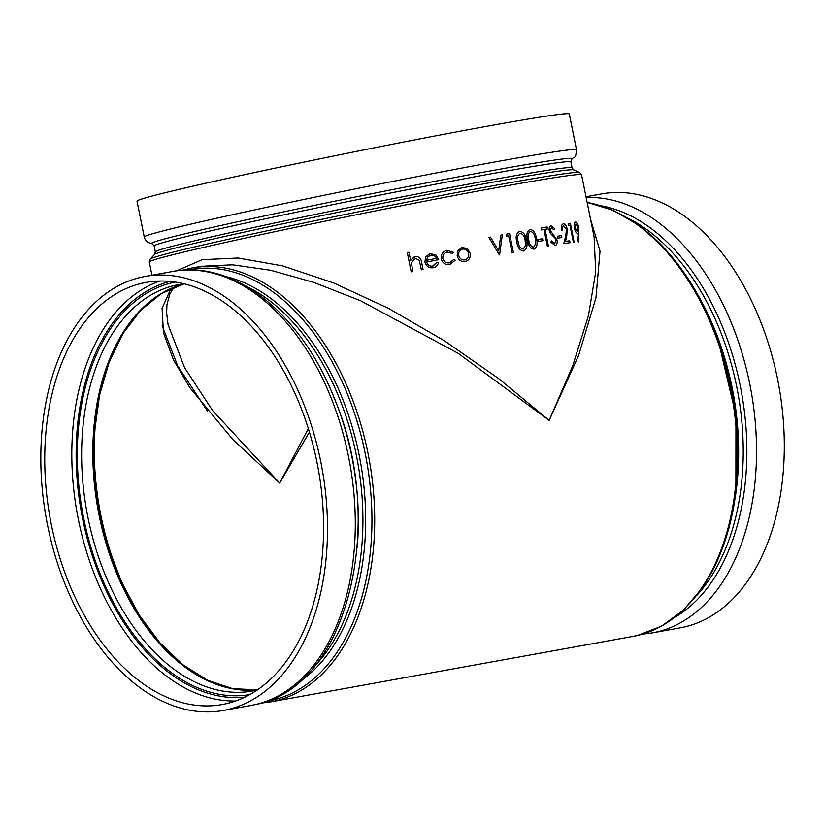 <?xml version="1.0" encoding="UTF-8"?>
<svg xmlns="http://www.w3.org/2000/svg" width="825" height="825" viewBox="0 0 825 825"><rect width="100%" height="100%" fill="white"/><g stroke="black" fill="none" stroke-linecap="round" stroke-linejoin="round"><path stroke-width="1.24" d="M587.163 202.476A220.502 140.147 79.8 0 1 734.92 416.182A220.502 140.147 79.8 0 1 637.354 635.498A220.502 140.147 79.8 0 1 633.012 636.395L270.579 701.91A220.502 140.147 -100.2 0 0 274.921 701.013A220.502 140.147 -100.2 0 0 368.631 456.565A220.502 140.147 -100.2 0 0 192.122 267.95L201.228 266.3L232.568 264.815L270.538 270.239L313.727 282.356L360.577 300.733L458.205 353.347L549.172 420.389L498.97 378.799L444.5 340.828L388.472 308.344L333.62 282.944L282.655 265.887L238.095 257.998L202.135 259.689L176.54 270.847M162.154 325.772L177.695 365.857L207.518 411.201M594.103 236.899L595.722 271.93L588.462 315.614L572.694 365.918L549.172 420.389L578.593 355.544L595.97 297.722L600.033 251.099L590.504 219.058M577.974 241.044L578.397 233.145L577.696 233.382C576.324 233.31 575.221 231.557 574.365 228.123C573.808 224.534 574.179 222.513 575.499 222.049L575.541 222.038C576.902 222.162 577.985 223.998 578.799 227.535L578.727 241.9L577.974 241.044L578.438 233.135L577.696 233.382L578.397 233.145M568.868 223.503A220.553 5.383 168.6 0 1 570.374 223.276L574.118 242.076A220.502 5.383 168.6 0 0 573.396 242.179L569.993 225.318A220.502 5.383 168.6 0 0 568.724 225.514L568.868 223.503L568.724 225.514M570.085 242.684A220.553 5.383 168.6 0 0 563.815 243.664L565.909 235.311L566.445 229.278L563.722 225.782C562.454 226.194 562.021 227.752 562.423 230.453L562.382 230.464A220.502 5.383 168.6 0 0 561.526 230.598C560.928 226.751 561.526 224.503 563.331 223.853L563.372 223.843C565.094 223.843 566.373 225.565 567.208 229.01L566.765 236.032L565.476 241.405A220.553 5.383 168.6 0 1 569.693 240.756L570.034 242.684A220.502 5.383 168.6 0 0 563.774 243.664L565.857 235.311L566.404 229.288L563.702 225.782M557.535 236.218A220.553 5.383 168.6 0 1 561.413 235.589L561.763 237.528A220.502 5.383 168.6 0 0 557.886 238.147L557.494 236.218L557.886 238.147M554.606 243.664L556.071 240.137L555.308 238.353L550.44 233.423L549.244 230.67C548.873 227.886 549.481 226.277 551.079 225.833L554.606 228.535L553.946 229.835L551.358 227.772M555.112 245.572L550.791 242.045L551.595 240.931L554.668 243.653L556.071 240.137M547.542 228.907A220.502 5.383 168.6 0 0 545.077 229.319L548.439 246.19A220.502 5.383 168.6 0 0 547.387 246.376L543.995 229.505A220.502 5.383 168.6 0 0 541.406 229.948L541.056 228.009A220.553 5.383 168.6 0 1 547.192 226.968L547.542 228.907M537.828 239.539A220.553 5.383 168.6 0 1 542.572 238.724L542.922 240.653A220.502 5.383 168.6 0 0 538.178 241.467L537.828 239.539L538.178 241.467M533.971 249.191C530.393 248.531 528.248 245.499 527.536 240.096C526.082 234.826 526.897 231.268 529.98 229.432L530.021 229.422C533.558 230.072 535.714 233.104 536.456 238.538C537.879 243.839 537.054 247.387 534.002 249.181L533.971 249.191C530.423 248.521 528.278 245.489 527.577 240.096L527.536 240.096M523.566 251.027C519.771 250.418 517.533 247.407 516.852 242.003C515.367 236.734 516.285 233.155 519.585 231.278C523.39 231.856 525.638 234.867 526.36 240.302C527.804 245.602 526.876 249.181 523.597 251.017L523.566 251.027M506.859 234.063A220.553 5.383 168.6 0 1 509.592 233.568L513.356 252.368A220.502 5.383 168.6 0 0 512.026 252.605L508.633 235.744A220.502 5.383 168.6 0 0 506.344 236.156L506.859 234.063L506.344 236.156M498.661 250.924L500.816 235.166L498.692 250.913L490.463 237.084A220.553 5.383 168.6 0 0 488.926 237.363L499.362 254.925L488.926 237.363M499.568 254.884A220.502 5.383 168.6 0 0 499.362 254.925A220.553 5.383 168.6 0 1 499.589 254.884L502.312 234.898A220.553 5.383 168.6 0 0 500.847 235.166M465.166 261.587C461.093 261.989 458.432 260.05 457.174 255.771L457.916 250.573L462.299 247.376L467.507 248.737L470.198 253.296C470.724 257.709 469.043 260.473 465.166 261.587L465.145 261.597C461.082 261.999 458.411 260.061 457.153 255.781L457.916 250.573L462.278 247.376M461.732 247.51L462.299 247.376M452.543 253.492L447.336 251.996C444.077 252.801 442.582 254.956 442.86 258.452C443.953 261.824 446.181 263.288 449.543 262.824L453.74 259.524L455.256 260.195L449.842 264.526C445.521 265.103 442.664 263.237 441.262 258.916C440.859 254.265 442.808 251.388 447.129 250.284L453.678 252.368L452.523 253.502L446.758 252.13M449.842 264.526L449.862 264.516C445.541 265.103 442.674 263.237 441.282 258.916L441.262 258.916C440.849 254.275 442.798 251.398 447.109 250.284M446.366 250.47L447.129 250.284M429.443 253.76L425.576 257.122L424.957 262.01C426.164 266.3 428.876 268.218 433.115 267.764L433.094 267.774C428.866 268.218 426.154 266.3 424.957 262.01L425.576 257.122L430.268 253.553L436.167 255.214L438.56 259.7A220.502 5.383 168.6 0 0 426.68 262.01C427.556 265.062 429.526 266.434 432.568 266.124L436.848 262.278L438.467 262.783C437.652 265.547 435.868 267.207 433.115 267.764L433.094 267.774M433.135 265.98L436.868 262.278M407.313 252.543A220.553 5.383 168.6 0 1 408.973 252.213L410.613 260.349L415.181 256.503C419.028 256.369 421.173 258.359 421.637 262.474L423.039 269.486A220.502 5.383 168.6 0 0 421.389 269.806L419.265 260.267L415.233 258.246L411.376 262.783L412.861 271.487A220.502 5.383 168.6 0 0 411.19 271.817L407.302 252.553L411.19 271.817A220.553 5.383 168.6 0 1 412.861 271.487L412.851 271.487M414.356 256.73L410.613 260.349M309.396 432.114L279.696 483.089L233.001 439.715L189.812 387.616L173.477 359.875L163.484 332.795L162.071 308.282L170.971 288.502M586.173 197.567A220.502 140.147 -100.2 0 1 752.689 400.486A220.502 140.147 -100.2 0 1 652.42 632.878L680.192 627.856A220.502 140.147 -100.2 0 0 777.573 379.098A220.502 140.147 -100.2 0 0 601.745 193.896L585.998 196.742M173.951 287.224L169.888 293.875L166.959 304.611L166.619 312.912L168.063 324.607L184.604 367.702L212.675 410.654L279.696 483.089L308.323 428.629M576.531 149.789L569.312 113.963A220.502 5.383 168.6 0 0 489.772 125.761A220.502 5.383 168.6 0 0 185.646 187.832A220.502 5.383 168.6 0 0 137.012 201.125L144.241 236.961A220.502 5.383 168.6 0 1 192.875 223.657A220.502 5.383 168.6 0 1 432.393 173.683A220.502 5.383 168.6 0 1 576.531 149.789C575.592 159.813 574.695 155.843 571.859 159.122A214.737 5.239 168.6 0 0 439.632 180.407A214.737 5.239 168.6 0 0 198.794 230.526A214.737 5.239 168.6 0 0 152.13 243.746L154.131 245.922A212.572 5.187 -11.4 0 1 361.484 198.815A212.572 5.187 -11.4 0 1 570.89 161.886L572.086 167.826A212.572 5.187 168.6 0 0 362.68 204.755A212.572 5.187 168.6 0 0 155.327 251.862L154.636 254.378A213.881 5.218 -11.4 0 1 363.175 207.188A213.881 5.218 -11.4 0 1 573.705 169.878L579.635 172.466A219.192 5.352 168.6 0 0 363.877 210.705A219.192 5.352 168.6 0 0 150.16 259.06L149.284 261.999A220.502 5.383 -11.4 0 1 272.229 232.237A220.502 5.383 -11.4 0 1 502.043 186.625A220.502 5.383 -11.4 0 1 581.584 174.828L594.113 236.971M317.037 462.547A214.469 136.321 79.8 0 1 222.327 704.509A214.469 136.321 79.8 0 1 50.026 517.718A214.469 136.321 79.8 0 1 146.015 282.418A214.469 136.321 79.8 0 1 317.037 462.547M227.741 709.552A220.502 140.147 79.8 0 1 223.4 710.449A220.502 140.147 79.8 0 1 46.252 518.399A220.502 140.147 79.8 0 1 144.942 276.478A220.502 140.147 79.8 0 1 320.77 461.68A220.502 140.147 79.8 0 1 227.741 709.552M423.05 269.486A220.553 5.383 168.6 0 0 421.4 269.806L421.389 269.806M421.4 269.806L419.265 260.267M419.275 260.257L415.243 258.246M438.56 259.7L438.549 259.7A220.553 5.383 168.6 0 0 426.68 262.01M430.712 255.214L427.536 257.173L426.515 260.288A220.553 5.383 168.6 0 1 436.6 258.328C435.353 255.843 433.393 254.801 430.712 255.214L430.702 255.214C433.373 254.812 435.342 255.843 436.59 258.328M447.346 251.986L446.768 252.13M453.75 259.514L450.141 262.69M464.815 259.906C467.785 259.05 469.074 256.946 468.672 253.595C467.734 250.326 465.723 248.82 462.629 249.068C459.649 249.975 458.349 252.11 458.741 255.482C459.69 258.741 461.722 260.205 464.815 259.906L465.238 259.803M462.629 249.068L462.629 249.068C465.702 248.83 467.713 250.336 468.652 253.595L468.672 253.595C469.054 256.957 467.765 259.06 464.795 259.906M513.387 252.357A220.553 5.383 168.6 0 0 512.057 252.605L512.026 252.605M512.057 252.605L508.633 235.744M508.664 235.733A220.553 5.383 168.6 0 0 506.375 236.156M519.616 231.268L519.585 231.278C516.316 233.155 515.408 236.723 516.883 242.003L516.852 242.003C517.564 247.407 519.802 250.408 523.597 251.017M523.256 249.088L525.566 245.334L525.133 240.518C524.628 236.311 522.926 233.867 520.049 233.186C517.564 234.795 516.935 237.652 518.162 241.756C518.626 246.005 520.317 248.449 523.256 249.088M523.225 249.098L525.566 245.334M525.535 245.345L525.133 240.518C524.587 236.311 522.895 233.877 520.018 233.197M527.577 240.096C526.123 234.816 526.938 231.258 530.021 229.422M533.651 247.242L535.786 243.53L535.312 238.724C534.775 234.527 533.156 232.062 530.444 231.351C528.134 232.918 527.577 235.754 528.773 239.869C529.258 244.107 530.887 246.572 533.651 247.242M533.62 247.252L535.786 243.53M535.745 243.54L535.312 238.724M535.281 238.734C534.744 234.527 533.125 232.072 530.413 231.351M542.963 240.642A220.553 5.383 168.6 0 0 538.22 241.467M547.583 228.896A220.553 5.383 168.6 0 0 545.077 229.319M548.481 246.18A220.553 5.383 168.6 0 0 547.429 246.366L547.387 246.376M547.429 246.366L543.995 229.505M544.036 229.505A220.553 5.383 168.6 0 0 541.437 229.938L541.406 229.948M541.437 229.938L541.056 228.009M556.112 240.127L555.308 238.353M555.349 238.343L550.44 233.423M550.481 233.413L549.244 230.67M549.285 230.66C548.914 227.875 549.522 226.267 551.121 225.823M553.988 229.824L551.399 227.762L550.265 230.412L557.061 239.993C557.494 243.179 556.813 245.046 555.029 245.582L554.988 245.592M555.091 245.572L550.791 242.045M550.832 242.045L551.595 240.931M561.804 237.517A220.553 5.383 168.6 0 0 557.927 238.136M562.423 230.453A220.553 5.383 168.6 0 0 561.567 230.588C560.969 226.741 561.577 224.493 563.372 223.843M574.159 242.065A220.553 5.383 168.6 0 0 573.437 242.168L573.396 242.179M573.437 242.168L569.993 225.318M570.034 225.307A220.553 5.383 168.6 0 0 568.765 225.503M578.438 233.135L577.748 233.372C576.376 233.3 575.262 231.547 574.417 228.112L574.365 228.123M574.417 228.112C573.849 224.524 574.231 222.502 575.541 222.038M578.727 241.9L578.026 241.034M578.181 227.494L575.902 223.967L575.056 227.927L577.469 231.433L578.181 227.494L575.86 223.977M577.428 231.443L578.139 227.504M132.907 604.426A214.469 136.321 79.8 0 1 97.298 407.468M675.541 616.904A214.737 136.486 -100.2 0 0 741.562 392.69A214.737 136.486 -100.2 0 0 601.208 205.786M629.052 218.687A212.572 135.114 79.8 0 1 737.983 393.339A212.572 135.114 79.8 0 1 697.104 595.072M735.147 497.98A212.572 135.114 -100.2 0 0 698.682 296.309M689.009 604.034A219.192 139.322 -100.2 0 0 732.786 394.278A219.192 139.322 -100.2 0 0 618.337 213.128M182.593 270.208L192.122 267.95A220.502 140.147 -100.2 0 0 187.78 268.847M205.817 679.779A207.848 132.113 79.8 0 1 99 508.86A207.848 132.113 79.8 0 1 139.208 311.365M184.14 283.831A206.539 131.278 -100.2 0 0 97.917 509.056A206.539 131.278 -100.2 0 0 257.534 689.844L232.702 688.669L207.57 680.254L183.026 664.826L160.009 642.892L139.384 615.244L121.945 582.883L108.312 546.985L99.01 508.86L94.38 469.889L94.566 431.496L99.578 395.072L109.22 361.958L123.1 333.352L140.683 310.303L161.287 293.618L184.15 283.831M257.328 689.978L252.646 690.968A206.539 131.278 79.8 0 1 87.316 514.295A206.539 131.278 79.8 0 1 175.096 285.316A206.539 131.278 79.8 0 1 179.159 284.481L183.892 283.769M175.282 282.067A209.612 133.227 -100.2 0 0 172.157 282.738A209.612 133.227 -100.2 0 0 82.923 514.326A209.612 133.227 -100.2 0 0 249.862 694.588M245.128 697.042A211.396 134.372 79.8 0 1 81.345 512.047A211.396 134.372 79.8 0 1 169.991 281.418M159.751 281.047A214.469 136.321 -100.2 0 0 77.096 512.82A214.469 136.321 -100.2 0 0 235.661 700.982M188.492 269.961A219.192 139.322 79.8 0 1 366.548 460.494A219.192 139.322 79.8 0 1 266.475 701.302M298.537 682.471A213.881 135.95 -100.2 0 0 360.401 461.598A213.881 135.95 -100.2 0 0 225.122 276.375M357.194 547.511A212.572 135.114 -100.2 0 0 327.319 382.253M245.18 285.698A212.572 135.114 79.8 0 1 357.668 462.093A212.572 135.114 79.8 0 1 314.067 666.724M255.513 704.529A220.502 140.147 79.8 0 1 251.171 705.427L255.75 704.478C347.892 687.204 387.193 523.029 334.589 399.052C301.94 314.655 234.228 259.277 172.714 271.456A220.502 140.147 79.8 0 1 349.222 460.082A220.502 140.147 79.8 0 1 255.513 704.529M200.568 266.423L201.228 266.3M149.284 261.999L151.955 275.21M652.42 632.878L642.541 634.136M587.132 202.362L613.222 210.334L638.591 225.081L662.444 246.087L684.049 272.662L702.735 303.94L717.915 338.941L735.952 415.491L735.89 492.535L728.96 528.144L717.667 560.268L702.364 587.874L683.482 610.087L661.609 626.144L637.447 635.477L633.012 636.395M579.635 172.466L581.584 174.828M154.636 254.378L150.16 259.06M571.859 159.122L570.89 161.886M144.241 236.961C144.695 239.075 146.035 240.941 148.252 242.54L152.12 243.746M154.131 245.922L155.327 251.862M572.086 167.826L573.705 169.878M270.579 701.91L260.865 703.137M223.4 710.449L251.171 705.427M144.942 276.478L172.714 271.456"/></g></svg>
